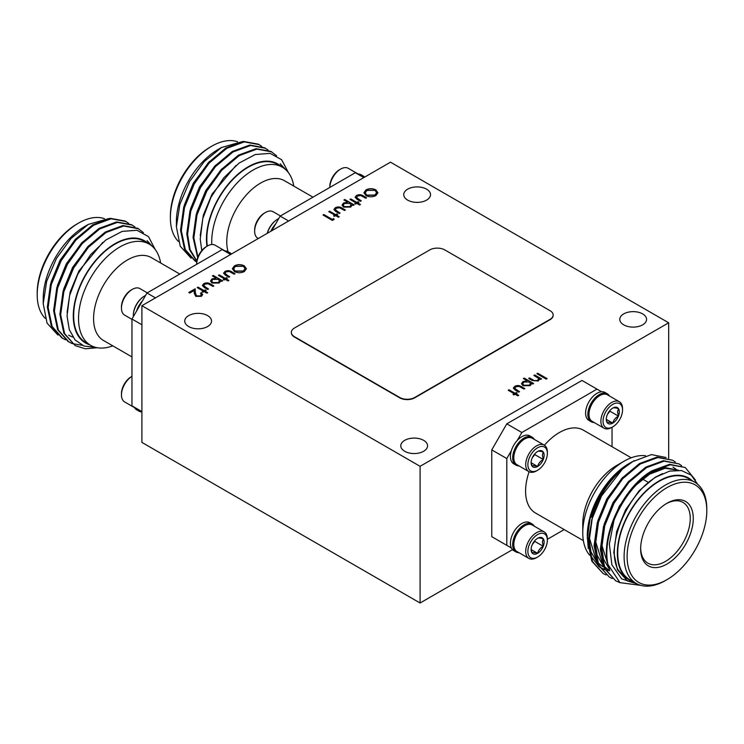 <?xml version="1.0" encoding="UTF-8"?>
<svg xmlns="http://www.w3.org/2000/svg" width="744" height="744" viewBox="0 0 744 744"><rect width="100%" height="100%" fill="white"/><g stroke="black" fill="none" stroke-linecap="round" stroke-linejoin="round"><path stroke-width="1.12" d="M642.639 313.903A13.392 7.738 0 0 0 628.048 312.229A13.392 7.738 0 0 0 619.771 319.371A13.392 7.738 0 0 0 623.695 324.84A13.392 7.738 0 0 0 638.296 326.523A13.392 7.738 0 0 0 646.564 319.371A13.392 7.738 0 0 0 642.639 313.903M423.643 440.346A13.392 7.738 0 0 0 409.042 438.672A13.392 7.738 0 0 0 400.774 445.814A13.392 7.738 0 0 0 404.699 451.283A13.392 7.738 0 0 0 419.3 452.957A13.392 7.738 0 0 0 427.567 445.814A13.392 7.738 0 0 0 423.643 440.346M426.6 189.181A13.392 7.738 0 0 0 412.009 187.497A13.392 7.738 0 0 0 403.741 194.649A13.392 7.738 0 0 0 407.656 200.117A13.392 7.738 0 0 0 422.257 201.791A13.392 7.738 0 0 0 430.525 194.649A13.392 7.738 0 0 0 426.6 189.181M207.604 315.614A13.392 7.738 0 0 0 193.012 313.94A13.392 7.738 0 0 0 184.735 321.083A13.392 7.738 0 0 0 188.66 326.551A13.392 7.738 0 0 0 203.261 328.225A13.392 7.738 0 0 0 211.529 321.083A13.392 7.738 0 0 0 207.604 315.614M582.766 532.797L582.766 524.12A47.839 27.621 120 0 1 616.59 465.521L624.114 461.187A58.469 33.759 120 0 0 582.766 532.797A58.469 33.759 120 0 0 589.555 555.098M640.658 547.965A35.08 20.255 120 0 0 647.912 563.18A35.08 20.255 120 0 0 665.452 561.441A35.08 20.255 120 0 0 688.367 530.528A35.08 20.255 120 0 0 682.992 502.414A35.08 20.255 120 0 0 666.196 503.735M666.959 503.288L666.959 503.288A37.209 21.483 -60 0 1 693.269 518.475A37.209 21.483 -60 0 1 666.959 564.045A37.209 21.483 -60 0 1 640.649 548.858A37.209 21.483 -60 0 1 666.959 503.288L666.959 503.288M666.959 487.655A56.349 32.531 120 0 0 627.118 556.67A56.349 32.531 120 0 0 666.959 579.669L665.452 580.543A58.469 33.759 -60 0 1 636.213 583.436A58.469 33.759 -60 0 1 627.257 536.582A58.469 33.759 -60 0 1 665.452 485.051A58.469 33.759 -60 0 1 694.691 482.159A58.469 33.759 -60 0 1 706.8 508.924L706.8 510.663A56.349 32.531 120 0 0 666.959 487.655M636.213 583.436L629.824 579.743A58.469 33.759 -60 0 1 620.859 532.89A58.469 33.759 -60 0 1 659.063 481.359A58.469 33.759 -60 0 1 688.293 478.466L694.691 482.159M588.253 548.533L587.276 535.829A58.999 34.066 -60 0 1 628.996 463.577M609.829 570.741L605.625 569.913M604.974 569.718L599.934 567.365M599.087 566.798L590.252 555.219M587.276 538.284L590.131 518.429L598.353 497.922L610.815 479.508L625.871 465.623L630.187 462.88M605.979 574.935L603.133 573.531L592.559 561.59L588.588 542.664L591.778 519.619L601.571 495.913L622.43 469.111A66.439 38.363 120 0 0 593.74 510.709C602.826 488.231 615.511 471.984 631.805 461.95L651.465 454.593L666.113 457.523M692.227 480.736A58.999 34.066 120 0 0 659.063 480.931A58.999 34.066 120 0 0 619.538 536.508A58.999 34.066 120 0 0 633.758 582.013M697.733 484.325L691.148 475.118L681.504 470.561L669.637 471.11L656.636 476.737C627.601 493.058 605.235 545.24 617.929 569.597L627.527 580.971L636.771 583.742M637.134 583.938L621.621 578.86L611.866 564.752L609.355 544.041L614.042 520.121C623.146 498.229 636.064 481.935 652.795 471.24L670.381 464.768L685.233 467.492L695.463 480.066M640.965 585.407L619.929 582.636L607.988 564.538A66.439 38.363 -60 0 1 614.042 520.121M607.988 564.538C599.952 536.284 623.528 486.669 652.014 470.785L669.6 464.312L685.233 467.492M620.152 582.766L615.66 580.766L605.086 568.825L601.115 549.9L604.305 526.845L614.098 503.139L628.94 482.354L646.536 467.623L664.122 461.15L678.965 463.884L681.588 465.67M615.66 580.766L604.305 568.37L600.334 549.444L603.524 526.399L613.307 502.693L628.159 481.907L645.746 467.167L663.332 460.694L678.965 463.884M612.247 578.553L609.401 577.149L598.818 565.207L594.856 546.282L598.036 523.237L607.829 499.531L622.682 478.745L640.268 464.005L657.854 457.532L672.706 460.266L675.329 462.052M609.401 577.149L598.036 564.752L594.075 545.836L597.255 522.781L607.048 499.075L621.9 478.29L639.487 463.559L657.073 457.076L672.706 460.266M631.219 457.793L583.343 430.144A47.839 27.621 120 0 0 559.423 432.515A47.839 27.621 120 0 0 544.403 445.238M529.105 471.743A47.839 27.621 120 0 0 535.503 513.016L583.38 540.656M531.123 462.229L531.988 466.004C532.713 465.521 534.592 465.688 537.624 466.507C538.349 463.54 540.228 461.196 543.26 459.494L542.385 455.235L543.26 451.98A9.207 5.32 -60 0 1 544.134 455.235A9.207 5.32 -60 0 1 543.26 459.494A9.207 5.32 -60 0 1 537.624 466.507A9.207 5.32 -60 0 1 531.988 466.004A9.207 5.32 -60 0 1 531.114 462.749A9.207 5.32 -60 0 1 531.988 458.49A9.207 5.32 -60 0 1 537.624 451.478A9.207 5.32 -60 0 1 543.26 451.98C540.256 451.162 538.377 450.985 537.624 451.478M547.361 453.366A13.773 7.952 -60 0 1 537.624 470.245A13.773 7.952 -60 0 1 527.877 464.619A13.773 7.952 -60 0 1 537.624 447.739A13.773 7.952 -60 0 1 547.361 453.366L547.361 452.12A15.308 8.835 -60 0 0 544.189 445.107L532.286 438.235A15.308 8.835 -60 0 0 524.632 438.997L524.632 438.997A15.308 8.835 -60 0 0 513.806 457.746A15.308 8.835 -60 0 0 516.978 464.749L528.882 471.622A15.308 8.835 -60 0 1 525.71 464.619A15.308 8.835 -60 0 1 532.397 449.209A15.308 8.835 -60 0 1 544.189 445.107M524.092 439.304L524.632 438.997L524.092 439.304A14.545 8.398 120 0 0 513.806 457.114A14.545 8.398 120 0 0 513.816 457.421M518.986 465.911A16.136 9.319 -60 0 1 516.02 465.158L513.769 463.856A16.136 9.319 -60 0 1 510.421 456.463A16.136 9.319 -60 0 1 511.388 450.622A16.136 9.319 -60 0 1 517.247 440.457A16.136 9.319 -60 0 1 529.905 435.9L532.155 437.202A16.136 9.319 -60 0 1 534.294 439.397M516.02 465.158A16.136 9.319 -60 0 1 512.681 457.765A16.136 9.319 -60 0 1 519.721 441.527A16.136 9.319 -60 0 1 532.155 437.202M606.295 418.826L607.151 422.611C607.885 422.118 609.764 422.285 612.796 423.113C613.521 420.137 615.4 417.803 618.431 416.101L617.557 411.832L618.431 408.577A9.207 5.32 -60 0 1 619.296 411.832A9.207 5.32 -60 0 1 618.431 416.101A9.207 5.32 -60 0 1 612.796 423.113A9.207 5.32 -60 0 1 607.151 422.611A9.207 5.32 -60 0 1 606.286 419.356A9.207 5.32 -60 0 1 607.151 415.087A9.207 5.32 -60 0 1 612.796 408.075A9.207 5.32 -60 0 1 618.431 408.577C615.428 407.759 613.549 407.591 612.796 408.075M622.533 409.972A13.773 7.952 -60 0 1 612.796 426.842A13.773 7.952 -60 0 1 603.049 421.216A13.773 7.952 -60 0 1 612.796 404.345A13.773 7.952 -60 0 1 622.533 409.972L622.533 408.716A15.308 8.835 -60 0 0 619.361 401.714L607.457 394.841A15.308 8.835 -60 0 0 599.804 395.594L599.804 395.594A15.308 8.835 -60 0 0 588.978 414.343A15.308 8.835 -60 0 0 592.15 421.355L604.054 428.228A15.308 8.835 -60 0 1 600.882 421.216A15.308 8.835 -60 0 1 607.569 405.815A15.308 8.835 -60 0 1 619.361 401.714M599.264 395.91L599.804 395.594L599.264 395.91A14.545 8.398 120 0 0 588.978 413.72A14.545 8.398 120 0 0 588.978 414.027M594.158 422.518A16.136 9.319 -60 0 1 591.192 421.755L588.941 420.453A16.136 9.319 -60 0 1 585.593 413.069A16.136 9.319 -60 0 1 601.589 391.772A16.136 9.319 -60 0 1 605.077 392.507L607.327 393.809A16.136 9.319 -60 0 1 609.466 396.003M591.192 421.755A16.136 9.319 -60 0 1 587.853 414.371A16.136 9.319 -60 0 1 594.893 398.133A16.136 9.319 -60 0 1 607.327 393.809M531.123 549.026L531.988 552.801C532.713 552.318 534.592 552.485 537.624 553.313C538.349 550.337 540.228 547.993 543.26 546.291L542.385 542.032L543.26 538.777A9.207 5.32 -60 0 1 544.134 542.032A9.207 5.32 -60 0 1 543.26 546.291A9.207 5.32 -60 0 1 537.624 553.313A9.207 5.32 -60 0 1 531.988 552.801A9.207 5.32 -60 0 1 531.114 549.546A9.207 5.32 -60 0 1 531.988 545.287A9.207 5.32 -60 0 1 537.624 538.275A9.207 5.32 -60 0 1 543.26 538.777C540.256 537.959 538.377 537.791 537.624 538.275M547.361 540.163A13.773 7.952 -60 0 1 537.624 557.042A13.773 7.952 -60 0 1 527.877 551.416A13.773 7.952 -60 0 1 537.624 534.545A13.773 7.952 -60 0 1 547.361 540.163L547.361 538.916A15.308 8.835 -60 0 0 544.189 531.914L532.286 525.031A15.308 8.835 -60 0 0 524.632 525.794L524.632 525.794A15.308 8.835 -60 0 0 513.806 544.543A15.308 8.835 -60 0 0 516.978 551.546L528.882 558.428A15.308 8.835 -60 0 1 525.71 551.416A15.308 8.835 -60 0 1 532.397 536.015A15.308 8.835 -60 0 1 544.189 531.914M524.092 526.101L524.632 525.794L524.092 526.101A14.545 8.398 120 0 0 513.806 543.92A14.545 8.398 120 0 0 513.816 544.227M511.388 450.622L506.804 458.555L506.804 545.361L491.765 536.675L511.388 548.003A16.136 9.319 -60 0 1 510.421 543.269A16.136 9.319 -60 0 1 517.471 527.022A16.136 9.319 -60 0 1 529.905 522.707L532.155 524.009A16.136 9.319 -60 0 1 534.294 526.194M518.986 552.708A16.136 9.319 -60 0 1 516.02 551.955A16.136 9.319 -60 0 1 512.681 544.571A16.136 9.319 -60 0 1 519.721 528.324A16.136 9.319 -60 0 1 532.155 524.009M112.781 345.839A58.469 33.759 -60 0 1 90.656 345.346L85.774 342.528A58.469 33.759 -60 0 1 73.665 315.754A58.469 33.759 -60 0 1 99.185 256.913A58.469 33.759 -60 0 1 144.243 241.251L149.126 244.069A58.469 33.759 -60 0 1 160.62 262.976M90.656 345.346A58.469 33.759 -60 0 1 78.539 318.572A58.469 33.759 -60 0 1 104.067 259.73A58.469 33.759 -60 0 1 149.126 244.069M131.958 356.915L103.481 340.473A47.839 27.621 -60 0 1 93.577 318.572A47.839 27.621 -60 0 1 114.455 270.425A47.839 27.621 -60 0 1 151.33 257.61L179.806 274.052M104.393 218.643A58.469 33.759 120 0 0 78.548 223.098L77.041 223.963A56.349 32.531 -60 0 0 37.2 292.969L37.2 294.708A58.469 33.759 120 0 0 45.235 318.348M148.177 243.521A58.999 34.066 120 0 0 101.649 253.955A58.999 34.066 120 0 0 73.284 315.977A58.999 34.066 120 0 0 89.708 344.798M155.273 249.575L148.465 236.601L136.924 230.249L122.1 231.412L105.899 239.959L90.452 254.867L77.776 274.229L69.601 295.526L67.053 315.977L69.294 329.685L75.144 340.008L84.1 346.062L95.455 347.327M151.423 245.613L147.052 240.665L152.39 246.422M57.92 335.06L47.049 323.101L43.217 303.701L46.658 281.325L56.442 258.419L71.089 238.415L88.35 224.381L109.21 218.476M88.35 224.381L84.937 226.353A58.999 34.066 -60 0 0 43.217 298.614L43.217 303.701M128.61 223.302L125.206 221.052L110.354 218.327L92.767 224.8L75.181 239.531L60.329 260.316L50.536 284.022L47.356 307.077L51.327 326.002L61.901 337.943L65.528 339.794M125.987 221.507L111.144 218.773L93.549 225.255L75.962 239.987L61.12 260.772L51.327 284.478L48.137 307.532L52.108 326.449L62.682 338.399M134.878 226.911L131.474 224.669L116.622 221.935L99.036 228.417L81.449 243.149L66.597 263.934L56.804 287.64L53.614 310.694L57.586 329.611L68.16 341.561L71.796 343.412M132.255 225.125L117.403 222.391L99.817 228.864L82.231 243.604L67.379 264.39L57.586 288.095L54.405 311.141L58.367 330.066L68.95 342.017M72.215 343.579L82.277 345.309M143.406 232.63L137.733 228.287L122.881 225.553L105.295 232.035L87.708 246.766L72.856 267.552L63.063 291.257L59.883 314.312L63.854 333.228L75.209 345.625L85.281 348.787L97.185 347.718M138.514 228.743L123.671 226.009L106.085 232.481L88.49 247.222L73.647 268.007L63.854 291.713L60.664 314.759L64.635 333.684L75.209 345.625M206.376 246.589L207.464 245.966A15.308 8.835 120 0 0 196.639 264.334L196.639 263.469A13.773 7.952 120 0 1 206.376 246.589L207.464 245.966A15.308 8.835 120 0 1 215.118 245.213L225.013 250.923M231.496 253.983A16.136 9.319 120 0 0 230.231 252.979L227.98 251.677A16.136 9.319 120 0 0 224.493 250.942M230.231 252.979A16.136 9.319 120 0 0 226.753 252.244M121.467 394.915L121.467 393.66A13.773 7.952 120 0 1 131.204 376.789L131.958 376.352A15.308 8.835 120 0 0 121.467 394.915A15.308 8.835 120 0 0 124.639 401.918L134.534 407.638M145.592 295.414A16.136 9.319 120 0 0 144.736 295.88A16.136 9.319 120 0 0 133.362 316.609M147.266 292.838L139.946 288.607A15.308 8.835 120 0 0 132.293 289.37L132.293 289.37A15.308 8.835 120 0 0 121.467 308.118A15.308 8.835 120 0 0 124.639 315.121L131.958 319.353M131.204 289.993L132.293 289.37L131.204 289.993A13.773 7.952 120 0 0 121.467 306.863L121.467 308.118M207.344 246.032A58.469 33.759 -60 0 1 206.832 238.871A58.469 33.759 -60 0 1 232.361 180.029A58.469 33.759 -60 0 1 277.419 164.359L282.302 167.177A58.469 33.759 -60 0 1 293.796 186.093M211.789 244.506A58.469 33.759 -60 0 1 211.715 241.688A58.469 33.759 -60 0 1 237.243 182.847A58.469 33.759 -60 0 1 282.302 167.177M228.073 251.732A47.839 27.621 -60 0 1 226.753 241.688A47.839 27.621 -60 0 1 247.631 193.542A47.839 27.621 -60 0 1 284.496 180.727L312.973 197.169M237.569 141.76A58.469 33.759 120 0 0 211.724 146.205L210.217 147.07A56.349 32.531 -60 0 0 170.376 216.085L170.376 217.825A58.469 33.759 120 0 0 178.411 241.456M281.353 166.628A58.999 34.066 120 0 0 234.825 177.072A58.999 34.066 120 0 0 206.46 239.084A58.999 34.066 120 0 0 206.962 246.255M288.44 172.682L281.641 159.709L270.1 153.357L255.276 154.529L239.075 163.076L223.628 177.983L210.952 197.337L202.777 218.634L200.229 239.084L201.791 250.561M284.589 168.73L280.228 163.782L285.566 169.539M191.096 258.168L180.225 246.218L176.393 226.818L179.825 204.442L189.608 181.527L204.265 161.522L221.526 147.498L242.386 141.593M221.526 147.498L218.113 149.47A58.999 34.066 -60 0 0 176.393 221.731L176.393 226.818M261.786 146.41L258.382 144.169L243.53 141.434L225.944 147.907L208.357 162.648L193.505 183.433L183.712 207.139L180.532 230.184L184.493 249.11L195.077 261.06L196.714 261.981M259.163 144.624L244.311 141.89L226.725 148.363L209.138 163.103L194.286 183.889L184.493 207.585L181.313 230.64L185.284 249.566L195.858 261.507M268.045 150.028L264.65 147.786L249.798 145.052L232.212 151.525L214.625 166.265L199.773 187.051L189.98 210.757L186.791 233.802L189.488 249.649L196.807 261.274M265.431 148.233L250.579 145.508L232.993 151.981L215.407 166.712L200.555 187.497L190.762 211.203L187.572 234.258L190.064 249.528L196.853 260.995M276.582 155.747L270.909 151.404L256.057 148.67L238.471 155.143L220.884 169.883L206.032 190.669L196.239 214.374L193.059 237.42L197.709 257.712M271.69 151.85L256.838 149.116L239.252 155.598L221.666 170.33L206.813 191.115L197.03 214.821L193.84 237.875L197.941 257.08M339.552 169.706L340.631 169.083A15.308 8.835 120 0 0 329.815 187.442L329.815 186.577A13.773 7.952 120 0 1 339.552 169.706L340.631 169.083A15.308 8.835 120 0 1 348.285 168.321L358.18 174.031M364.672 177.091A16.136 9.319 120 0 0 363.407 176.096L361.156 174.793A16.136 9.319 120 0 0 357.669 174.05M363.407 176.096A16.136 9.319 120 0 0 359.919 175.352M278.768 218.531A16.136 9.319 120 0 0 277.912 218.987A16.136 9.319 120 0 0 267.347 233.281M280.442 215.946L273.122 211.724A15.308 8.835 120 0 0 265.469 212.477L265.469 212.477A15.308 8.835 120 0 0 254.643 231.226A15.308 8.835 120 0 0 257.815 238.238L258.289 238.508M264.38 213.1L265.469 212.477L264.38 213.1A13.773 7.952 120 0 0 254.643 229.98L254.643 231.226M271.709 230.77L280.172 216.104L288.635 220.996M363.807 177.593L355.334 172.71L280.172 216.104M276.675 219.787A15.308 8.835 120 0 0 267.226 233.356M275.587 224.046A16.136 9.319 120 0 0 270.844 231.263M211.724 146.205A58.469 33.759 120 0 0 170.376 217.825M209.362 161.569L193.254 183.284L184.289 205.149M215.62 165.177L199.513 186.902L190.548 208.766M221.889 168.795L205.781 190.52L196.816 212.384M235.922 165.54L212.04 194.138L203.354 215.035L200.248 235.532M141.909 324.775L131.958 319.037L131.958 405.833L141.909 411.572L136.543 408.475A16.136 9.319 120 0 0 138.923 411.125A16.136 9.319 120 0 0 141.909 411.888M131.958 319.037L146.996 292.997L155.459 297.879M230.631 254.485L222.168 249.593L146.996 292.997M143.499 296.67A15.308 8.835 120 0 0 133.399 314.163M142.411 300.939A16.136 9.319 120 0 0 136.543 311.094M134.292 407.173A16.136 9.319 120 0 0 136.673 409.823L138.923 411.125M78.548 223.098A58.469 33.759 120 0 0 37.2 294.708M76.186 238.452L60.078 260.177L51.113 282.041M82.454 242.07L66.337 263.785L57.381 285.659M88.713 245.687L72.605 267.403L63.64 289.276M102.756 242.423L78.873 271.021L70.178 291.918L67.072 312.424M68.69 335.219L71.545 336.604M71.973 336.762L72.875 337.079M506.804 458.555L491.765 449.878L506.804 423.838L521.832 432.515L517.247 440.457M564.194 529.579L547.361 539.298M612.042 427.279L612.042 446.716M601.589 391.772L581.975 380.444L506.804 423.838M521.832 432.515L597.004 389.121M491.765 536.675L491.765 449.878M516.02 551.955L513.769 550.653A16.136 9.319 -60 0 1 511.388 548.003M537.624 557.042L536.536 557.665A15.308 8.835 -60 0 1 528.882 558.428M531.179 549.593L537.624 553.313M532.304 544.515L534.806 541.409L543.26 546.291M534.806 541.409L534.806 540.646M612.796 426.842L611.707 427.465A15.308 8.835 -60 0 1 604.054 428.228M606.351 419.393L612.796 423.113M607.476 414.315L609.968 411.218L618.431 416.101M609.968 411.218L609.968 410.446M537.624 470.245L536.536 470.868A15.308 8.835 -60 0 1 528.882 471.622M531.179 462.787L537.624 466.507M532.304 457.718L534.806 454.612L543.26 459.494M534.806 454.612L534.806 453.84M603.133 573.531L591.778 561.134L587.807 542.218L593.74 510.709M622.43 469.111L634.093 460.629M665.452 580.543L666.959 579.669A56.349 32.531 120 0 0 706.8 510.663M645.504 455.719A58.469 33.759 120 0 0 624.114 461.187L616.59 465.521M636.213 484.893L649.661 474.133L665.099 468.274L678.333 470.189M609.28 568.732L602.054 545.743L604.872 524.864M672.957 467.055L675.571 468.869M675.924 469.166L676.984 470.162M609.141 570.36L603.989 566.24M602.928 565.012L595.786 542.125L598.613 521.246M597.944 563.18L602.882 566.742L597.73 562.622M596.66 561.394L589.527 538.507L592.345 517.629M627.341 580.869L617.455 569.83L613.8 552.522L616.674 531.449L625.583 509.779L639.115 490.77L655.148 477.295L662.606 473.575M610.359 528.026L619.324 506.162L635.432 484.437M650.014 473.007L665.424 467.688L678.398 470.189M609.578 569.513L603.514 559.079L601.264 544.217M604.091 524.408L613.056 502.544L629.164 480.829M608.36 569.904L604.212 566.798M603.207 565.784L597.218 555.387L594.995 540.609M597.832 520.791L606.788 498.926L622.905 477.211M596.948 562.176L590.959 551.769L588.736 536.991M591.564 517.182L600.529 495.309L612.08 478.55L625.871 465.623M204.925 291.09L207.697 292.69L206.851 293.173L204.079 291.574L202.88 292.271L202.033 291.788L203.242 291.09L197.216 287.612L198.062 287.128L204.079 290.606L205.288 289.909L206.135 290.393L204.925 291.267L207.548 292.773M531.569 383.839L530.119 385.671L522.976 385.708L521.488 383.653L522.986 381.579L527.152 380.751L523.376 378.575L524.222 378.082L533.615 383.513L532.769 383.997L531.504 383.262L531.569 383.746M515.908 393.734L518.68 395.334L517.833 395.817L515.062 394.218L513.862 394.915L513.016 394.432L514.225 393.734L508.199 390.256L509.045 389.772L515.062 393.251L516.271 392.553L517.108 393.037L515.908 393.911L518.531 395.417M363.305 195.858L366.587 197.755L365.741 198.239L360.821 195.551L357.362 195.988L356.571 197.932L361.286 200.815L360.449 201.298L357.101 199.373L355.102 197.253L356.525 195.495C358.906 194.342 361.166 194.463 363.305 195.858L366.439 197.839M356.329 197.383L361.138 200.899M352.135 205.242L350.684 207.074L343.542 207.12L342.054 205.065L343.551 202.991L347.718 202.154L343.942 199.978L344.788 199.494L354.181 204.916L353.335 205.4L352.07 204.674L352.135 205.158M336.474 215.137L339.245 216.737L338.399 217.229L335.628 215.63L334.428 216.327L333.582 215.834L334.791 215.137L328.764 211.668L329.611 211.175L335.628 214.653L336.837 213.956L337.674 214.449L336.474 215.314L339.097 216.83M244.274 265.822L246.394 268.714L244.376 271.514C241.075 273.132 237.764 273.15 234.444 271.551L232.37 268.686L234.425 265.85C237.699 264.26 240.982 264.25 244.274 265.822L246.394 268.798M226.13 278.851L228.901 280.451L228.055 280.934L225.283 279.335L224.084 280.032L223.237 279.539L224.437 278.851L218.42 275.373L219.266 274.88L225.283 278.358L226.492 277.67L227.329 278.154L226.13 279.019L228.752 280.534M210.561 284.05L213.844 285.938L212.998 286.431L208.069 283.743L204.609 284.18L203.819 286.115L208.543 289.007L207.697 289.49L204.358 287.556L202.349 285.436L203.772 283.687C206.162 282.534 208.422 282.655 210.561 284.05L213.686 286.031M203.577 285.566L208.394 289.091M141.909 305.71L420.09 466.311L668.679 322.794L390.498 162.183L141.909 305.71L141.909 442.401L420.09 603.003L512.504 549.649M553.155 315.186A10.63 6.138 180 0 1 553.155 315.363A10.63 6.138 180 0 1 550.039 319.697L414.733 397.817A10.63 6.138 180 0 1 399.705 397.817L294.466 337.06A10.63 6.138 180 0 1 291.35 332.717A10.63 6.138 180 0 1 291.36 332.549M537.707 373.218L547.11 378.64L546.263 379.133L536.87 373.702L537.707 373.218L546.961 378.733M220.587 281.195L219.136 283.027L211.994 283.064L210.515 281.009L212.003 278.935L216.169 278.107L212.393 275.931L213.24 275.438L222.633 280.869L221.796 281.353L220.522 280.618L220.587 281.102M231.765 271.811L235.039 273.699L234.202 274.192L229.273 271.504L225.813 271.932L225.023 273.876L229.738 276.759L228.901 277.252L225.553 275.317L223.553 273.197L224.976 271.448C227.366 270.295 229.626 270.416 231.765 271.811L234.89 273.792M224.781 273.327L229.589 276.852M333.703 218.55L334.112 219.424L332.373 220.429L322.98 214.997L323.826 214.514L332.261 219.387L333.703 218.55L334.047 219.461M342.11 208.097L345.383 209.994L344.546 210.478L339.617 207.79L336.158 208.227L335.367 210.171L340.082 213.054L339.245 213.537L335.897 211.612L333.898 209.492L335.321 207.734C337.711 206.59 339.971 206.711 342.11 208.097L345.235 210.078M335.126 209.622L339.934 213.137M357.678 202.898L360.449 204.498L359.603 204.991L356.832 203.391L355.623 204.079L354.786 203.596L355.985 202.898L349.968 199.42L350.805 198.936L356.832 202.415L358.031 201.717L358.878 202.201L357.678 203.075L360.291 204.591M375.822 189.869L377.943 192.761L375.925 195.56C372.623 197.188 369.312 197.197 365.992 195.598L363.918 192.733L365.974 189.906C369.247 188.306 372.53 188.297 375.822 189.869L377.943 192.854M521.544 386.694L524.818 388.591L523.981 389.075L519.052 386.387L515.592 386.824L514.802 388.759L519.517 391.651L518.68 392.135L515.332 390.2L513.332 388.08L514.755 386.331C517.145 385.178 519.405 385.299 521.544 386.694L524.669 388.675M514.56 388.21L519.368 391.735M539.539 379.273L538.228 380.984L532.183 380.454L528.677 378.436L529.523 377.943L534.415 380.658L537.531 380.417L538.507 379.003L538.052 378.017L533.857 375.441L534.704 374.957L541.567 378.919L540.721 379.403L539.484 378.696L539.549 379.18M200.462 295.749L201.392 294.512L200.471 293.248L201.308 292.755L202.656 294.605L201.382 296.335L195.746 296.363L194.277 293.322L194.119 290.513L189.748 293.034L188.781 292.476L195.17 288.793L195.412 293.145L196.518 295.833L200.462 295.926L201.382 294.605M420.09 466.311L420.09 603.003M668.679 322.794L668.679 458.295M429.772 249.919A10.63 6.138 180 0 1 444.8 249.919L550.039 310.676A10.63 6.138 180 0 1 553.155 315.01A10.63 6.138 180 0 1 550.039 319.353L414.733 397.473A10.63 6.138 180 0 1 399.705 397.473L294.466 336.716A10.63 6.138 180 0 1 291.35 332.373A10.63 6.138 180 0 1 294.466 328.03L429.772 249.919M537.019 373.795L537.707 373.395M203.577 285.659L203.819 286.291M202.359 285.519L203.772 283.687M203.772 283.855C206.162 282.711 208.422 282.832 210.561 284.217M212.542 276.015L213.24 275.438M213.24 275.615L222.484 280.953M210.515 281.102L212.003 278.935M212.003 279.112L216.169 278.107M211.724 281.083L212.831 282.748L218.299 282.701L219.489 281.009M212.831 282.571L218.299 282.534L219.489 280.925L218.345 279.363L212.868 279.409L211.724 281L212.831 282.748M223.386 279.632L224.437 278.851M218.569 275.457L219.266 274.88M219.266 275.057L225.283 278.358M225.283 278.535L226.492 277.67M226.492 277.838L227.18 278.237M224.781 273.411L225.023 274.052M223.563 273.281L224.976 271.448M224.976 271.616C227.366 270.463 229.626 270.584 231.765 271.978M232.37 268.77L234.425 265.85M234.425 266.026C237.699 264.436 240.982 264.418 244.274 265.989M233.635 268.909L235.29 271.234L243.372 271.151L245.092 268.668M235.29 271.058L243.372 270.974L245.092 268.584L243.437 266.306L235.42 266.389L233.625 268.817L235.29 271.234M323.129 215.09L323.826 214.514M323.826 214.691L332.261 219.387M332.261 219.554L333.703 218.727M333.731 215.927L334.791 215.137M328.913 211.752L329.611 211.175M329.611 211.352L335.628 214.653M335.628 214.83L336.837 213.956M336.837 214.133L337.525 214.532M335.126 209.706L335.367 210.347M333.907 209.576L335.321 207.734M335.321 207.911C337.711 206.758 339.971 206.879 342.11 208.274M344.091 200.062L344.788 199.494M344.788 199.662L354.032 205M342.063 205.149L343.551 202.991M343.551 203.159L347.718 202.154M343.272 205.139L344.37 206.804L349.847 206.758L351.038 205.065M344.37 206.627L349.847 206.581L351.038 204.972L349.894 203.41L344.416 203.465L343.263 205.046L344.37 206.804M354.935 203.679L355.985 202.898M350.117 199.513L350.805 198.936M350.805 199.113L356.832 202.415M356.832 202.591L358.031 201.717M358.031 201.894L358.729 202.294M356.329 197.467L356.571 198.099M355.102 197.337L356.525 195.495M356.525 195.672C358.906 194.519 361.166 194.64 363.305 196.035M363.918 192.817L365.974 189.906M365.974 190.073C369.247 188.483 372.53 188.474 375.822 190.046M365.174 192.956L366.839 195.291L374.92 195.207L376.641 192.724M366.839 195.114L374.92 195.03L376.641 192.631L374.985 190.362L366.969 190.436L365.174 192.873L366.839 195.291M513.165 394.515L514.225 393.734M508.347 390.34L509.045 389.772M509.045 389.94L515.062 393.251M515.062 393.418L516.271 392.553M516.271 392.73L516.959 393.13M514.56 388.303L514.802 388.935M513.341 388.163L514.755 386.331M514.755 386.508C517.145 385.355 519.405 385.476 521.544 386.871M523.525 378.659L524.222 378.082M524.222 378.259L533.467 383.597M521.498 383.746L522.986 381.579M522.986 381.756L527.152 380.751M522.707 383.727L523.804 385.392L529.282 385.355L530.463 383.653M523.804 385.215L529.282 385.178L530.472 383.569L529.328 382.007L523.85 382.053L522.697 383.644L523.804 385.392M534.006 375.534L534.704 374.957M534.704 375.134L541.418 379.003M528.826 378.519L529.523 377.943M529.523 378.119L534.415 380.658M534.415 380.826L537.531 380.417M537.531 380.584L538.507 379.096M202.182 291.871L203.242 291.09M197.365 287.696L198.062 287.128M198.062 287.296L204.079 290.606M204.079 290.774L205.288 289.909M205.288 290.076L205.976 290.476M200.601 293.341L201.308 292.755M201.308 292.931L202.656 294.689M188.939 292.569L195.17 288.793M195.17 288.97L195.412 293.145M195.412 293.313L196.518 295.833M196.518 296L200.462 295.926M596.325 560.409L595.823 560.111M642.611 479.099L648.089 482.261M513.806 457.114L513.806 457.746M588.978 413.72L588.978 414.343M513.806 543.92L513.806 544.543M131.204 376.789L131.958 376.352"/></g></svg>
